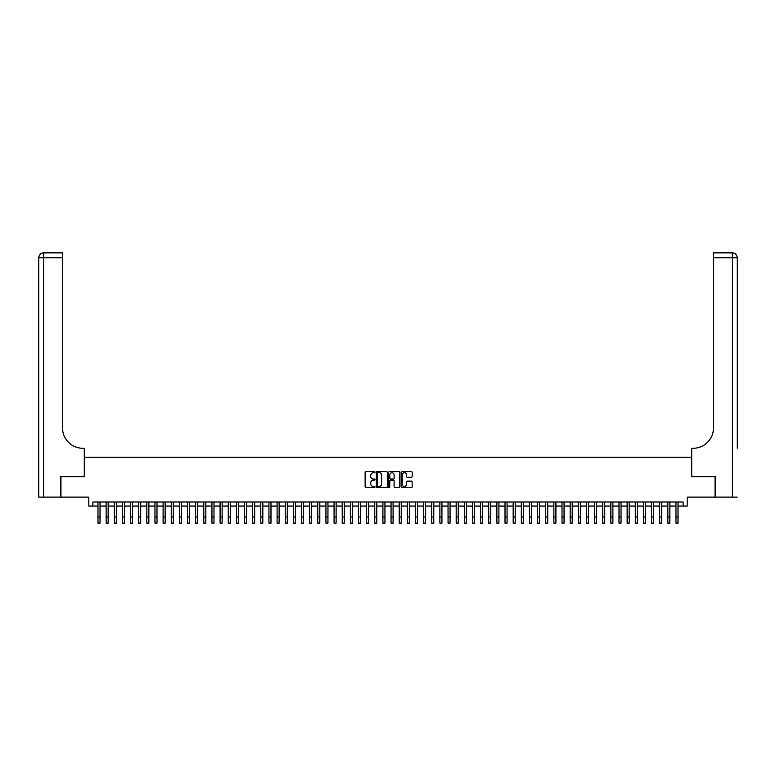 <?xml version="1.0" encoding="UTF-8"?>
<svg xmlns="http://www.w3.org/2000/svg" width="776" height="776" viewBox="0 0 776 776"><rect width="100%" height="100%" fill="white"/><g stroke="black" fill="none" stroke-linecap="round" stroke-linejoin="round"><path stroke-width="1.16" d="M374.973 472.177A0.563 0.563 0 0 0 374.42 471.614L365.923 471.614A0.795 0.795 0 0 0 365.127 472.409L365.127 486.795A0.795 0.795 0 0 0 365.923 487.6L374.42 487.6A0.563 0.563 0 0 0 374.973 487.037A0.563 0.563 0 0 0 374.42 486.474L373.314 486.474A2.561 2.561 0 0 1 370.763 483.923L370.763 482.72A2.561 2.561 0 0 1 373.314 480.16L374.42 480.16A0.563 0.563 0 0 0 374.973 479.607A0.563 0.563 0 0 0 374.42 479.044L373.314 479.044A2.561 2.561 0 0 1 370.763 476.483L370.763 475.29A2.561 2.561 0 0 1 373.314 472.73L374.42 472.73A0.563 0.563 0 0 0 374.973 472.177M411.358 477.25A0.795 0.795 0 0 0 412.153 476.445L412.153 472.409A0.795 0.795 0 0 0 411.358 471.614L401.92 471.614A0.795 0.795 0 0 0 401.124 472.409L401.124 486.795A0.795 0.795 0 0 0 401.92 487.6L411.358 487.6A0.795 0.795 0 0 0 412.153 486.795L412.153 481.925A0.795 0.795 0 0 0 411.358 481.12L407.322 481.12A0.795 0.795 0 0 0 406.517 481.925L406.517 484.34A2.134 2.134 0 0 1 404.383 486.474A2.134 2.134 0 0 1 402.24 484.34L402.24 474.873A2.134 2.134 0 0 1 404.383 472.73A2.134 2.134 0 0 1 406.517 474.873L406.517 476.445A0.795 0.795 0 0 0 407.322 477.25L411.358 477.25M92.897 506.059L92.897 501.994L683.103 501.994L683.103 506.059L687.177 506.059L687.177 497.106L715.055 497.106L715.055 476.755L691.649 476.755L691.649 457.219L84.351 457.219L84.351 476.755L60.945 476.755L60.945 497.106L88.823 497.106L88.823 506.059L97.98 506.059M387.302 472.409A0.795 0.795 0 0 0 386.506 471.614L377.068 471.614A0.795 0.795 0 0 0 376.273 472.409L376.273 486.795A0.795 0.795 0 0 0 377.068 487.6L386.506 487.6A0.795 0.795 0 0 0 387.302 486.795L387.302 472.409M389.494 471.614L398.932 471.614A0.795 0.795 0 0 1 399.727 472.409L399.727 486.795A0.795 0.795 0 0 1 398.932 487.6L394.897 487.6A0.795 0.795 0 0 1 394.092 486.795L394.092 480.965A0.795 0.795 0 0 0 393.296 480.16L390.619 480.16A0.795 0.795 0 0 0 389.814 480.965L389.814 487.037A0.563 0.563 0 0 1 389.261 487.6A0.563 0.563 0 0 1 388.698 487.037L388.698 472.409A0.795 0.795 0 0 1 389.494 471.614M100.017 506.059L106.128 506.059M108.155 506.059L114.266 506.059M116.303 506.059L122.404 506.059M124.441 506.059L130.543 506.059M132.58 506.059L138.691 506.059M140.728 506.059L146.829 506.059M148.866 506.059L154.967 506.059M157.004 506.059L163.106 506.059M165.142 506.059L171.254 506.059M173.291 506.059L179.392 506.059M181.429 506.059L187.53 506.059M189.567 506.059L195.678 506.059M197.705 506.059L203.816 506.059M205.853 506.059L211.955 506.059M213.992 506.059L220.093 506.059M222.13 506.059L228.241 506.059M230.268 506.059L236.379 506.059M238.416 506.059L244.518 506.059M246.555 506.059L252.656 506.059M254.693 506.059L260.804 506.059M262.831 506.059L268.942 506.059M270.979 506.059L277.08 506.059M279.118 506.059L285.219 506.059M287.256 506.059L293.367 506.059M295.394 506.059L301.505 506.059M303.542 506.059L309.643 506.059M311.68 506.059L317.782 506.059M319.819 506.059L325.93 506.059M327.957 506.059L334.068 506.059M336.105 506.059L342.206 506.059M344.243 506.059L350.345 506.059M352.382 506.059L358.493 506.059M360.53 506.059L366.631 506.059M368.668 506.059L374.769 506.059M376.806 506.059L382.907 506.059M384.945 506.059L391.055 506.059M393.092 506.059L399.194 506.059M401.231 506.059L407.332 506.059M409.369 506.059L415.47 506.059M417.507 506.059L423.618 506.059M425.655 506.059L431.757 506.059M433.794 506.059L439.895 506.059M441.932 506.059L448.043 506.059M450.07 506.059L456.181 506.059M458.218 506.059L464.32 506.059M466.357 506.059L472.458 506.059M474.495 506.059L480.606 506.059M482.633 506.059L488.744 506.059M490.781 506.059L496.882 506.059M498.92 506.059L505.021 506.059M507.058 506.059L513.169 506.059M515.196 506.059L521.307 506.059M523.344 506.059L529.445 506.059M531.482 506.059L537.584 506.059M539.621 506.059L545.732 506.059M547.759 506.059L553.87 506.059M555.907 506.059L562.008 506.059M564.045 506.059L570.147 506.059M572.184 506.059L578.295 506.059M580.322 506.059L586.433 506.059M588.47 506.059L594.571 506.059M596.608 506.059L602.71 506.059M604.747 506.059L610.857 506.059M612.894 506.059L618.996 506.059M621.033 506.059L627.134 506.059M629.171 506.059L635.272 506.059M637.309 506.059L643.42 506.059M645.457 506.059L651.559 506.059M653.596 506.059L659.697 506.059M661.734 506.059L667.845 506.059M669.872 506.059L675.983 506.059M678.02 506.059L683.103 506.059M377.951 472.73A0.563 0.563 0 0 0 377.388 473.292L377.388 485.921A0.563 0.563 0 0 0 377.951 486.474L379.115 486.474A2.561 2.561 0 0 0 381.666 483.923L381.666 475.29A2.561 2.561 0 0 0 379.115 472.73L377.951 472.73M394.092 474.912A2.134 2.134 0 0 0 391.958 472.768A2.134 2.134 0 0 0 389.814 474.912L389.814 478.249A0.795 0.795 0 0 0 390.619 479.044L393.296 479.044A0.795 0.795 0 0 0 394.092 478.249L394.092 474.912M97.98 517.01L100.017 517.01L100.017 523.121L97.98 523.121L97.98 501.994M100.017 517.01L100.017 501.994M60.703 476.755L84.264 476.755L84.264 448.266L82.886 448.266A20.351 20.351 0 0 1 62.526 427.906L62.526 257.768L43.689 257.768L43.689 497.106L60.703 497.106L60.703 476.755M43.689 497.106L38.8 497.106L38.8 257.768A4.889 4.889 0 0 1 43.689 252.879L62.526 252.879L62.526 257.768M82.886 448.266A20.351 20.351 0 0 1 62.526 427.906M43.689 252.879A4.889 4.889 0 0 0 38.8 257.768L43.689 257.768L43.689 252.879M737.2 497.106L715.297 497.106L715.297 476.755L691.736 476.755L691.736 448.266L693.113 448.266A20.351 20.351 0 0 0 713.474 427.906L713.474 252.879L732.311 252.879A4.889 4.889 0 0 1 737.2 257.768L737.2 448.266M731.099 252.879L713.474 252.879M693.113 448.266A20.351 20.351 0 0 0 713.474 427.906M737.2 257.768A4.889 4.889 0 0 0 732.311 252.879A4.889 4.889 0 0 1 737.2 257.768L713.474 257.768M106.128 517.01L108.155 517.01L108.155 523.121L106.128 523.121L106.128 501.994M108.155 517.01L108.155 501.994M114.266 517.01L116.303 517.01L116.303 523.121L114.266 523.121L114.266 501.994M116.303 517.01L116.303 501.994M122.404 517.01L124.441 517.01L124.441 523.121L122.404 523.121L122.404 501.994M124.441 517.01L124.441 501.994M130.543 517.01L132.58 517.01L132.58 523.121L130.543 523.121L130.543 501.994M132.58 517.01L132.58 501.994M138.691 517.01L140.728 517.01L140.728 523.121L138.691 523.121L138.691 501.994M140.728 517.01L140.728 501.994M146.829 517.01L148.866 517.01L148.866 523.121L146.829 523.121L146.829 501.994M148.866 517.01L148.866 501.994M154.967 517.01L157.004 517.01L157.004 523.121L154.967 523.121L154.967 501.994M157.004 517.01L157.004 501.994M163.106 517.01L165.142 517.01L165.142 523.121L163.106 523.121L163.106 501.994M165.142 517.01L165.142 501.994M171.254 517.01L173.291 517.01L173.291 523.121L171.254 523.121L171.254 501.994M173.291 517.01L173.291 501.994M179.392 517.01L181.429 517.01L181.429 523.121L179.392 523.121L179.392 501.994M181.429 517.01L181.429 501.994M187.53 517.01L189.567 517.01L189.567 523.121L187.53 523.121L187.53 501.994M189.567 517.01L189.567 501.994M195.678 517.01L197.705 517.01L197.705 523.121L195.678 523.121L195.678 501.994M197.705 517.01L197.705 501.994M203.816 517.01L205.853 517.01L205.853 523.121L203.816 523.121L203.816 501.994M205.853 517.01L205.853 501.994M211.955 517.01L213.992 517.01L213.992 523.121L211.955 523.121L211.955 501.994M213.992 517.01L213.992 501.994M220.093 517.01L222.13 517.01L222.13 523.121L220.093 523.121L220.093 501.994M222.13 517.01L222.13 501.994M228.241 517.01L230.268 517.01L230.268 523.121L228.241 523.121L228.241 501.994M230.268 517.01L230.268 501.994M236.379 517.01L238.416 517.01L238.416 523.121L236.379 523.121L236.379 501.994M238.416 517.01L238.416 501.994M244.518 517.01L246.555 517.01L246.555 523.121L244.518 523.121L244.518 501.994M246.555 517.01L246.555 501.994M252.656 517.01L254.693 517.01L254.693 523.121L252.656 523.121L252.656 501.994M254.693 517.01L254.693 501.994M260.804 517.01L262.831 517.01L262.831 523.121L260.804 523.121L260.804 501.994M262.831 517.01L262.831 501.994M268.942 517.01L270.979 517.01L270.979 523.121L268.942 523.121L268.942 501.994M270.979 517.01L270.979 501.994M277.08 517.01L279.118 517.01L279.118 523.121L277.08 523.121L277.08 501.994M279.118 517.01L279.118 501.994M285.219 517.01L287.256 517.01L287.256 523.121L285.219 523.121L285.219 501.994M287.256 517.01L287.256 501.994M293.367 517.01L295.394 517.01L295.394 523.121L293.367 523.121L293.367 501.994M295.394 517.01L295.394 501.994M301.505 517.01L303.542 517.01L303.542 523.121L301.505 523.121L301.505 501.994M303.542 517.01L303.542 501.994M309.643 517.01L311.68 517.01L311.68 523.121L309.643 523.121L309.643 501.994M311.68 517.01L311.68 501.994M317.782 517.01L319.819 517.01L319.819 523.121L317.782 523.121L317.782 501.994M319.819 517.01L319.819 501.994M325.93 517.01L327.957 517.01L327.957 523.121L325.93 523.121L325.93 501.994M327.957 517.01L327.957 501.994M334.068 517.01L336.105 517.01L336.105 523.121L334.068 523.121L334.068 501.994M336.105 517.01L336.105 501.994M342.206 517.01L344.243 517.01L344.243 523.121L342.206 523.121L342.206 501.994M344.243 517.01L344.243 501.994M350.345 517.01L352.382 517.01L352.382 523.121L350.345 523.121L350.345 501.994M352.382 517.01L352.382 501.994M358.493 517.01L360.53 517.01L360.53 523.121L358.493 523.121L358.493 501.994M360.53 517.01L360.53 501.994M366.631 517.01L368.668 517.01L368.668 523.121L366.631 523.121L366.631 501.994M368.668 517.01L368.668 501.994M374.769 517.01L376.806 517.01L376.806 523.121L374.769 523.121L374.769 501.994M376.806 517.01L376.806 501.994M382.907 517.01L384.945 517.01L384.945 523.121L382.907 523.121L382.907 501.994M384.945 517.01L384.945 501.994M391.055 517.01L393.092 517.01L393.092 523.121L391.055 523.121L391.055 501.994M393.092 517.01L393.092 501.994M399.194 517.01L401.231 517.01L401.231 523.121L399.194 523.121L399.194 501.994M401.231 517.01L401.231 501.994M407.332 517.01L409.369 517.01L409.369 523.121L407.332 523.121L407.332 501.994M409.369 517.01L409.369 501.994M415.47 517.01L417.507 517.01L417.507 523.121L415.47 523.121L415.47 501.994M417.507 517.01L417.507 501.994M423.618 517.01L425.655 517.01L425.655 523.121L423.618 523.121L423.618 501.994M425.655 517.01L425.655 501.994M431.757 517.01L433.794 517.01L433.794 523.121L431.757 523.121L431.757 501.994M433.794 517.01L433.794 501.994M439.895 517.01L441.932 517.01L441.932 523.121L439.895 523.121L439.895 501.994M441.932 517.01L441.932 501.994M448.043 517.01L450.07 517.01L450.07 523.121L448.043 523.121L448.043 501.994M450.07 517.01L450.07 501.994M456.181 517.01L458.218 517.01L458.218 523.121L456.181 523.121L456.181 501.994M458.218 517.01L458.218 501.994M464.32 517.01L466.357 517.01L466.357 523.121L464.32 523.121L464.32 501.994M466.357 517.01L466.357 501.994M472.458 517.01L474.495 517.01L474.495 523.121L472.458 523.121L472.458 501.994M474.495 517.01L474.495 501.994M480.606 517.01L482.633 517.01L482.633 523.121L480.606 523.121L480.606 501.994M482.633 517.01L482.633 501.994M488.744 517.01L490.781 517.01L490.781 523.121L488.744 523.121L488.744 501.994M490.781 517.01L490.781 501.994M496.882 517.01L498.92 517.01L498.92 523.121L496.882 523.121L496.882 501.994M498.92 517.01L498.92 501.994M505.021 517.01L507.058 517.01L507.058 523.121L505.021 523.121L505.021 501.994M507.058 517.01L507.058 501.994M513.169 517.01L515.196 517.01L515.196 523.121L513.169 523.121L513.169 501.994M515.196 517.01L515.196 501.994M521.307 517.01L523.344 517.01L523.344 523.121L521.307 523.121L521.307 501.994M523.344 517.01L523.344 501.994M529.445 517.01L531.482 517.01L531.482 523.121L529.445 523.121L529.445 501.994M531.482 517.01L531.482 501.994M537.584 517.01L539.621 517.01L539.621 523.121L537.584 523.121L537.584 501.994M539.621 517.01L539.621 501.994M545.732 517.01L547.759 517.01L547.759 523.121L545.732 523.121L545.732 501.994M547.759 517.01L547.759 501.994M553.87 517.01L555.907 517.01L555.907 523.121L553.87 523.121L553.87 501.994M555.907 517.01L555.907 501.994M562.008 517.01L564.045 517.01L564.045 523.121L562.008 523.121L562.008 501.994M564.045 517.01L564.045 501.994M570.147 517.01L572.184 517.01L572.184 523.121L570.147 523.121L570.147 501.994M572.184 517.01L572.184 501.994M578.295 517.01L580.322 517.01L580.322 523.121L578.295 523.121L578.295 501.994M580.322 517.01L580.322 501.994M586.433 517.01L588.47 517.01L588.47 523.121L586.433 523.121L586.433 501.994M588.47 517.01L588.47 501.994M594.571 517.01L596.608 517.01L596.608 523.121L594.571 523.121L594.571 501.994M596.608 517.01L596.608 501.994M602.71 517.01L604.747 517.01L604.747 523.121L602.71 523.121L602.71 501.994M604.747 517.01L604.747 501.994M610.857 517.01L612.894 517.01L612.894 523.121L610.857 523.121L610.857 501.994M612.894 517.01L612.894 501.994M618.996 517.01L621.033 517.01L621.033 523.121L618.996 523.121L618.996 501.994M621.033 517.01L621.033 501.994M627.134 517.01L629.171 517.01L629.171 523.121L627.134 523.121L627.134 501.994M629.171 517.01L629.171 501.994M635.272 517.01L637.309 517.01L637.309 523.121L635.272 523.121L635.272 501.994M637.309 517.01L637.309 501.994M643.42 517.01L645.457 517.01L645.457 523.121L643.42 523.121L643.42 501.994M645.457 517.01L645.457 501.994M651.559 517.01L653.596 517.01L653.596 523.121L651.559 523.121L651.559 501.994M653.596 517.01L653.596 501.994M659.697 517.01L661.734 517.01L661.734 523.121L659.697 523.121L659.697 501.994M661.734 517.01L661.734 501.994M667.845 517.01L669.872 517.01L669.872 523.121L667.845 523.121L667.845 501.994M669.872 517.01L669.872 501.994M675.983 517.01L678.02 517.01L678.02 523.121L675.983 523.121L675.983 501.994M678.02 517.01L678.02 501.994M732.311 497.106L732.311 252.879"/></g></svg>
